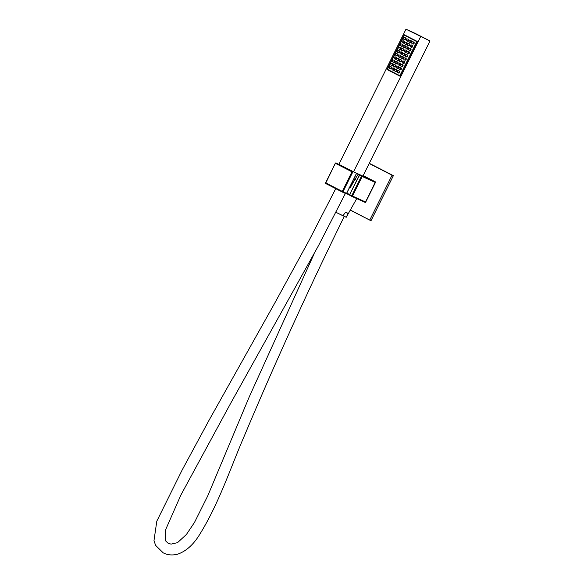 <?xml version="1.0" encoding="UTF-8"?>
<svg xmlns="http://www.w3.org/2000/svg" width="584" height="584" viewBox="0 0 584 584"><rect width="100%" height="100%" fill="white"/><g stroke="black" fill="none" stroke-linecap="round" stroke-linejoin="round"><path stroke-width="0.88" d="M325.828 183.573A0.577 0.489 114.5 0 1 325.668 182.865L325.587 182.821A0.577 0.577 0 0 0 325.843 183.588L325.587 182.821L335.384 163.286A0.577 0.489 -65.5 0 1 336.055 162.987A0.577 0.577 0 0 0 335.304 163.257L325.828 182.945L342.275 191.391L342.29 192.026L325.843 183.588L342.29 192.026A0.577 0.489 -65.5 0 0 342.99 191.742L352.955 171.66L351.984 171.827L335.537 163.381L336.07 162.994A0.577 0.489 -65.5 0 0 336.055 162.987L356.532 173.287L355.181 172.594L356.539 173.295L356.123 173.711M365.117 202.254A0.46 0.387 -65.5 0 0 365.518 201.984L375.227 182.42A0.46 0.387 -65.5 0 0 375.184 181.909M393.361 175.653L392.105 175.083L369.745 220.124L350.261 210.123L370.993 220.694L393.361 175.653L369.292 163.294L393.258 175.755M350.327 210.006L369.745 220.124L392.105 175.083L369.263 163.352M347.173 213.036L348.159 213.561L346.188 217.277L348.159 213.561M356.744 198.604L346.246 217.255L335.866 212.291L342.925 215.744L345.465 212.335L346.013 212.386L345.487 212.357L342.976 215.715L346.173 217.27L335.88 212.262M349.619 195.093L346.538 193.552L349.626 195.114M348.144 213.561L345.465 212.335M397.835 72.701L398.536 73.015A1.08 0.912 -65.5 0 0 399.427 71.051L398.733 70.737A1.08 0.912 -65.5 0 0 397.835 72.701A1.08 0.912 -65.5 0 0 398.733 70.737M395.134 71.314L395.828 71.628A1.08 0.912 -65.5 0 0 396.726 69.664L396.025 69.35A1.08 0.912 -65.5 0 0 395.134 71.314A1.08 0.912 -65.5 0 0 396.025 69.35M392.426 69.919L393.127 70.241A1.08 0.912 -65.5 0 0 394.017 68.277L393.317 67.956A1.08 0.912 -65.5 0 0 392.426 69.919A1.08 0.912 -65.5 0 0 393.317 67.956M389.718 68.532L390.419 68.846A1.08 0.912 -65.5 0 0 391.309 66.89L390.616 66.569A1.08 0.912 -65.5 0 0 389.718 68.532A1.08 0.912 -65.5 0 0 390.616 66.569M399.434 69.481L400.135 69.795A1.08 0.912 -65.5 0 0 401.026 67.839L400.325 67.518A1.08 0.912 -65.5 0 0 399.434 69.481A1.08 0.912 -65.5 0 0 400.325 67.518M396.733 68.094L397.427 68.408A1.08 0.912 -65.5 0 0 398.317 66.445L397.624 66.131A1.08 0.912 -65.5 0 0 396.733 68.094A1.08 0.912 -65.5 0 0 397.624 66.131M394.025 66.707L394.718 67.021A1.08 0.912 -65.5 0 0 395.616 65.058L394.915 64.744A1.08 0.912 -65.5 0 0 394.025 66.707A1.08 0.912 -65.5 0 0 394.915 64.744M391.316 65.313L392.017 65.634A1.08 0.912 -65.5 0 0 392.908 63.671L392.207 63.349A1.08 0.912 -65.5 0 0 391.316 65.313A1.08 0.912 -65.5 0 0 392.207 63.349M401.033 66.262L401.726 66.583A1.08 0.912 -65.5 0 0 402.624 64.62L401.923 64.298A1.08 0.912 -65.5 0 0 401.033 66.262A1.08 0.912 -65.5 0 0 401.923 64.298M398.325 64.875L399.025 65.189A1.08 0.912 -65.5 0 0 399.916 63.233L399.222 62.911A1.08 0.912 -65.5 0 0 398.325 64.875A1.08 0.912 -65.5 0 0 399.222 62.911M395.624 63.488L396.317 63.802A1.08 0.912 -65.5 0 0 397.208 61.838L396.514 61.524A1.08 0.912 -65.5 0 0 395.624 63.488A1.08 0.912 -65.5 0 0 396.514 61.524M392.915 62.101L393.616 62.415A1.08 0.912 -65.5 0 0 394.507 60.451L393.806 60.137A1.08 0.912 -65.5 0 0 392.915 62.101A1.08 0.912 -65.5 0 0 393.806 60.137M402.631 63.05L403.325 63.364A1.08 0.912 -65.5 0 0 404.223 61.4L403.522 61.086A1.08 0.912 -65.5 0 0 402.631 63.05A1.08 0.912 -65.5 0 0 403.522 61.086M399.923 61.656L400.624 61.977A1.08 0.912 -65.5 0 0 401.515 60.013L400.814 59.692A1.08 0.912 -65.5 0 0 399.923 61.656A1.08 0.912 -65.5 0 0 400.814 59.692M397.215 60.269L397.916 60.583A1.08 0.912 -65.5 0 0 398.806 58.626L398.113 58.305A1.08 0.912 -65.5 0 0 397.215 60.269A1.08 0.912 -65.5 0 0 398.113 58.305M394.514 58.882L395.207 59.196A1.08 0.912 -65.5 0 0 396.105 57.232L395.404 56.918A1.08 0.912 -65.5 0 0 394.514 58.882A1.08 0.912 -65.5 0 0 395.404 56.918M404.23 59.831L404.924 60.145A1.08 0.912 -65.5 0 0 405.814 58.181L405.121 57.867A1.08 0.912 -65.5 0 0 404.23 59.831A1.08 0.912 -65.5 0 0 405.121 57.867M401.522 58.444L402.215 58.758A1.08 0.912 -65.5 0 0 403.113 56.794L402.412 56.48A1.08 0.912 -65.5 0 0 401.522 58.444A1.08 0.912 -65.5 0 0 402.412 56.48M398.814 57.05L399.514 57.371A1.08 0.912 -65.5 0 0 400.405 55.407L399.711 55.086A1.08 0.912 -65.5 0 0 398.814 57.05A1.08 0.912 -65.5 0 0 399.711 55.086M396.113 55.663L396.806 55.976A1.08 0.912 -65.5 0 0 397.697 54.02L397.003 53.699A1.08 0.912 -65.5 0 0 396.113 55.663A1.08 0.912 -65.5 0 0 397.003 53.699M405.822 56.611L406.522 56.925A1.08 0.912 -65.5 0 0 407.413 54.969L406.719 54.648A1.08 0.912 -65.5 0 0 405.822 56.611A1.08 0.912 -65.5 0 0 406.719 54.648M403.121 55.225L403.814 55.538A1.08 0.912 -65.5 0 0 404.705 53.575L404.011 53.261A1.08 0.912 -65.5 0 0 403.121 55.225A1.08 0.912 -65.5 0 0 404.011 53.261M400.412 53.83L401.113 54.151A1.08 0.912 -65.5 0 0 402.004 52.188L401.303 51.874A1.08 0.912 -65.5 0 0 400.412 53.83A1.08 0.912 -65.5 0 0 401.303 51.874M397.704 52.443L398.405 52.764A1.08 0.912 -65.5 0 0 399.295 50.801L398.602 50.48A1.08 0.912 -65.5 0 0 397.704 52.443A1.08 0.912 -65.5 0 0 398.602 50.48M407.42 53.392L408.121 53.713A1.08 0.912 -65.5 0 0 409.012 51.75L408.311 51.428A1.08 0.912 -65.5 0 0 407.42 53.392A1.08 0.912 -65.5 0 0 408.311 51.428M404.719 52.005L405.413 52.319A1.08 0.912 -65.5 0 0 406.303 50.363L405.61 50.041A1.08 0.912 -65.5 0 0 404.719 52.005A1.08 0.912 -65.5 0 0 405.61 50.041M402.011 50.618L402.704 50.932A1.08 0.912 -65.5 0 0 403.602 48.968L402.902 48.655A1.08 0.912 -65.5 0 0 402.011 50.618A1.08 0.912 -65.5 0 0 402.902 48.655M399.303 49.224L400.004 49.545A1.08 0.912 -65.5 0 0 400.894 47.581L400.193 47.267A1.08 0.912 -65.5 0 0 399.303 49.224A1.08 0.912 -65.5 0 0 400.193 47.267M409.019 50.173L409.712 50.494A1.08 0.912 -65.5 0 0 410.61 48.53L409.91 48.216A1.08 0.912 -65.5 0 0 409.019 50.173A1.08 0.912 -65.5 0 0 409.91 48.216M406.311 48.786L407.011 49.107A1.08 0.912 -65.5 0 0 407.902 47.143L407.209 46.822A1.08 0.912 -65.5 0 0 406.311 48.786A1.08 0.912 -65.5 0 0 407.209 46.822M403.61 47.399L404.303 47.713A1.08 0.912 -65.5 0 0 405.194 45.756L404.5 45.435A1.08 0.912 -65.5 0 0 403.61 47.399A1.08 0.912 -65.5 0 0 404.5 45.435M400.901 46.012L401.602 46.326A1.08 0.912 -65.5 0 0 402.493 44.362L401.792 44.048A1.08 0.912 -65.5 0 0 400.901 46.012A1.08 0.912 -65.5 0 0 401.792 44.048M410.618 46.961L411.311 47.275A1.08 0.912 -65.5 0 0 412.209 45.311L411.508 44.997A1.08 0.912 -65.5 0 0 410.618 46.961A1.08 0.912 -65.5 0 0 411.508 44.997M407.909 45.567L408.61 45.888A1.08 0.912 -65.5 0 0 409.501 43.924L408.8 43.61A1.08 0.912 -65.5 0 0 407.909 45.567A1.08 0.912 -65.5 0 0 408.8 43.61M405.201 44.18L405.902 44.501A1.08 0.912 -65.5 0 0 406.793 42.537L406.099 42.216A1.08 0.912 -65.5 0 0 405.201 44.18A1.08 0.912 -65.5 0 0 406.099 42.216M402.5 42.793L403.194 43.106A1.08 0.912 -65.5 0 0 404.091 41.15L403.391 40.829A1.08 0.912 -65.5 0 0 402.5 42.793A1.08 0.912 -65.5 0 0 403.391 40.829M412.216 43.742L412.91 44.056A1.08 0.912 -65.5 0 0 413.8 42.099L413.107 41.778A1.08 0.912 -65.5 0 0 412.216 43.742A1.08 0.912 -65.5 0 0 413.107 41.778M409.508 42.355L410.202 42.669A1.08 0.912 -65.5 0 0 411.099 40.705L410.399 40.391A1.08 0.912 -65.5 0 0 409.508 42.355A1.08 0.912 -65.5 0 0 410.399 40.391M406.8 40.96L407.501 41.281A1.08 0.912 -65.5 0 0 408.391 39.318L407.698 39.004A1.08 0.912 -65.5 0 0 406.8 40.96A1.08 0.912 -65.5 0 0 407.698 39.004M404.099 39.573L404.792 39.895A1.08 0.912 -65.5 0 0 405.683 37.931L404.989 37.61A1.08 0.912 -65.5 0 0 404.099 39.573A1.08 0.912 -65.5 0 0 404.989 37.61M415.399 33.478L405.982 29.2L430.006 40.982L415.399 33.478M420.597 36.697L353.51 171.835L338.902 164.338L405.982 29.2M353.51 171.835L362.927 176.12L430.006 40.982M417.231 41.428L404.245 34.763L386.995 69.518L399.982 76.183L417.231 41.428M391.579 71.467L400.084 75.971M391.521 71.576L386.995 69.518M417.173 41.544L404.354 35.222L387.426 69.328L399.872 75.723L416.801 41.617L404.354 35.222M375.198 181.85L375.249 181.777A0.577 0.489 114.5 0 1 375.424 182.515L365.715 202.079A0.577 0.489 114.5 0 1 365.029 202.371L365.051 202.298M365.715 202.079L375.147 182.383L362.197 176.499L352.488 196.063L365.438 201.947A0.577 0.489 114.5 0 1 364.744 202.239L351.831 196.37A0.577 0.489 114.5 0 1 351.802 196.355L349.889 195.37L349.867 194.727L351.772 195.713L361.489 176.149L359.576 175.171L349.626 194.603A0.577 0.577 137.7 0 0 349.874 195.363M375.424 182.515L375.147 182.383A0.577 0.489 114.5 0 0 374.972 181.646L363.182 175.602L375.249 181.777M346.823 193.048L349.626 194.603L359.342 175.039L358.072 174.302M343.677 166.79L348.743 169.389L343.655 166.776M351.984 171.827L342.275 191.391L346.567 193.37L356.532 173.287M361.102 175.288L374.994 181.66M325.668 182.85L335.377 163.301M342.29 192.026A0.577 0.577 0 0 0 342.319 192.041L345.896 193.669A0.577 0.489 -65.5 0 1 345.881 193.662L342.333 192.048M359.853 174.718A0.577 0.577 137.7 0 0 359.342 175.039L359.97 174.777M362.022 175.762L361.489 176.149L362.197 176.499A0.577 0.489 114.5 0 0 362.022 175.762M346.575 193.355L346.567 193.37A0.577 0.489 -65.5 0 1 345.896 193.669A0.577 0.577 0 0 0 346.648 193.399L356.576 173.404M351.794 196.348A0.577 0.577 0 0 0 351.816 196.363A0.577 0.489 114.5 0 0 352.488 196.063L351.772 195.713L351.794 196.348L349.882 195.37A0.577 0.577 0 0 1 349.721 195.246M391.864 175.12L369.197 163.491M346.013 212.386L348.108 213.343M349.13 194.91L346.494 193.596M347.976 213.386L345.911 212.452M349.641 187.376L350.305 187.639L354.466 180.208M351.816 196.363L364.766 202.246A0.577 0.577 0 0 0 365.518 201.984L375.227 182.42A0.577 0.577 0 0 0 374.979 181.653L363.182 175.602M371.03 220.686L393.368 175.682M314.148 253.792L249.295 396.784L207.707 495.962L194.523 522.373L186.427 534.455L177.507 542.667L171.054 544.127L168.053 543.193L165.177 540.448L165.294 530.462L180.872 495.079L230.68 403.288L318.55 245.543L345.392 193.443M344.304 216.328C308.921 288.357 275.787 361.109 244.9 434.584C230.271 468.273 218.869 503.97 199.027 535.499C192.8 545.325 185.508 551.61 177.149 554.355C171.732 555.486 167.068 554.961 163.155 552.8L155.563 545.332L153.993 540.521L156.804 521.183L182.069 470.171L209.203 419.969L274.677 303.227L309.535 239.535L335.734 188.661M350.305 187.639L349.071 187.303M345.889 212.437L347.166 213.036M353.787 179.025L355.627 179.237L355.474 178.558M352.678 183.135L354.897 179.5M355.16 179.076L358.262 173.995"/></g></svg>
